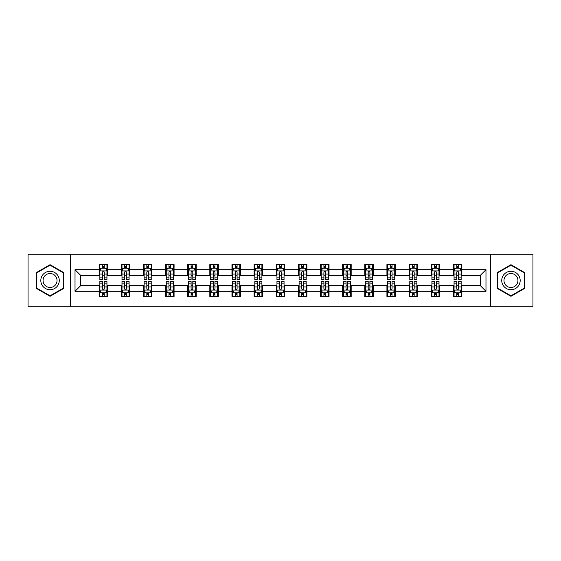 <?xml version="1.0" encoding="UTF-8"?>
<svg xmlns="http://www.w3.org/2000/svg" width="561" height="561" viewBox="0 0 561 561"><rect width="100%" height="100%" fill="white"/><g stroke="black" fill="none" stroke-linecap="round" stroke-linejoin="round"><path stroke-width="0.84" d="M490.665 306.755L532.95 306.755L532.95 254.245L490.665 254.245L490.665 306.755L70.335 306.755L70.335 254.245L28.05 254.245L28.05 306.755L70.335 306.755M490.665 254.245L70.335 254.245M461.857 269.715L461.857 264.533L453.344 264.533L453.344 269.715L439.719 269.715L439.719 264.533L431.206 264.533L431.206 269.715L417.58 269.715L417.58 264.533L409.067 264.533L409.067 269.715L395.442 269.715L395.442 264.533L386.929 264.533L386.929 269.715L373.303 269.715L373.303 264.533L364.79 264.533L364.79 269.715L351.172 269.715L351.172 264.533L342.652 264.533L342.652 269.715L329.034 269.715L329.034 264.533L320.52 264.533L320.52 269.715L306.895 269.715L306.895 264.533L298.382 264.533L298.382 269.715L284.757 269.715L284.757 264.533L276.243 264.533L276.243 269.715L262.618 269.715L262.618 264.533L254.105 264.533L254.105 269.715L240.48 269.715L240.48 264.533L231.966 264.533L231.966 269.715L218.348 269.715L218.348 264.533L209.828 264.533L209.828 269.715L196.21 269.715L196.21 264.533L187.697 264.533L187.697 269.715L174.071 269.715L174.071 264.533L165.558 264.533L165.558 269.715L151.933 269.715L151.933 264.533L143.42 264.533L143.42 269.715L129.794 269.715L129.794 264.533L121.281 264.533L121.281 269.715L107.656 269.715L107.656 264.533L99.143 264.533L99.143 269.715L75.02 269.715L75.02 291.285L80.7 285.605L99.143 285.605L99.143 296.467L107.656 296.467L107.656 285.605L121.281 285.605L121.281 296.467L129.794 296.467L129.794 285.605L143.42 285.605L143.42 296.467L151.933 296.467L151.933 285.605L165.558 285.605L165.558 296.467L174.071 296.467L174.071 285.605L187.697 285.605L187.697 296.467L196.21 296.467L196.21 285.605L209.828 285.605L209.828 296.467L218.348 296.467L218.348 285.605L231.966 285.605L231.966 296.467L240.48 296.467L240.48 285.605L254.105 285.605L254.105 296.467L262.618 296.467L262.618 285.605L276.243 285.605L276.243 296.467L284.757 296.467L284.757 285.605L298.382 285.605L298.382 296.467L306.895 296.467L306.895 285.605L320.52 285.605L320.52 296.467L329.034 296.467L329.034 285.605L342.652 285.605L342.652 296.467L351.172 296.467L351.172 285.605L364.79 285.605L364.79 296.467L373.303 296.467L373.303 285.605L386.929 285.605L386.929 296.467L395.442 296.467L395.442 285.605L409.067 285.605L409.067 296.467L417.58 296.467L417.58 285.605L431.206 285.605L431.206 296.467L439.719 296.467L439.719 285.605L453.344 285.605L453.344 296.467L461.857 296.467L461.857 285.605L480.3 285.605L480.3 275.395L461.857 275.395L461.857 269.715L485.98 269.715L485.98 291.285L461.857 291.285M453.344 291.285L439.719 291.285M431.206 291.285L417.58 291.285M409.067 291.285L395.442 291.285M386.929 291.285L373.303 291.285M364.79 291.285L351.172 291.285M342.652 291.285L329.034 291.285M320.52 291.285L306.895 291.285M298.382 291.285L284.757 291.285M276.243 291.285L262.618 291.285M254.105 291.285L240.48 291.285M231.966 291.285L218.348 291.285M209.828 291.285L196.21 291.285M187.697 291.285L174.071 291.285M165.558 291.285L151.933 291.285M143.42 291.285L129.794 291.285M121.281 291.285L107.656 291.285M99.143 291.285L75.02 291.285M453.344 269.715L453.344 275.395L439.719 275.395L439.719 269.715M431.206 269.715L431.206 275.395L417.58 275.395L417.58 269.715M409.067 269.715L409.067 275.395L395.442 275.395L395.442 269.715M386.929 269.715L386.929 275.395L373.303 275.395L373.303 269.715M364.79 269.715L364.79 275.395L351.172 275.395L351.172 269.715M342.652 269.715L342.652 275.395L329.034 275.395L329.034 269.715M320.52 269.715L320.52 275.395L306.895 275.395L306.895 269.715M298.382 269.715L298.382 275.395L284.757 275.395L284.757 269.715M276.243 269.715L276.243 275.395L262.618 275.395L262.618 269.715M254.105 269.715L254.105 275.395L240.48 275.395L240.48 269.715M231.966 269.715L231.966 275.395L218.348 275.395L218.348 269.715M209.828 269.715L209.828 275.395L196.21 275.395L196.21 269.715M187.697 269.715L187.697 275.395L174.071 275.395L174.071 269.715M165.558 269.715L165.558 275.395L151.933 275.395L151.933 269.715M143.42 269.715L143.42 275.395L129.794 275.395L129.794 269.715M121.281 269.715L121.281 275.395L107.656 275.395L107.656 269.715M99.143 269.715L99.143 275.395L80.7 275.395L75.02 269.715M80.7 275.395L80.7 285.605M485.98 291.285L480.3 285.605M480.3 275.395L485.98 269.715M99.143 268.081L99.851 268.081M102.551 268.081L104.255 268.081M106.948 268.081L107.656 268.081M99.143 275.248L99.851 275.248M102.551 275.248L104.255 275.248M106.948 275.248L107.656 275.248M99.143 285.752L99.851 285.752M102.551 285.752L104.255 285.752M106.948 285.752L107.656 285.752M99.143 292.919L99.851 292.919M102.551 292.919L104.255 292.919M106.948 292.919L107.656 292.919M121.281 285.752L121.989 285.752M124.689 285.752L126.393 285.752M129.086 285.752L129.794 285.752M121.281 292.919L121.989 292.919M124.689 292.919L126.393 292.919M129.086 292.919L129.794 292.919M121.281 268.081L121.989 268.081M124.689 268.081L126.393 268.081M129.086 268.081L129.794 268.081M121.281 275.248L121.989 275.248M124.689 275.248L126.393 275.248M129.086 275.248L129.794 275.248M143.42 285.752L144.128 285.752M146.828 285.752L148.525 285.752M151.225 285.752L151.933 285.752M143.42 292.919L144.128 292.919M146.828 292.919L148.525 292.919M151.225 292.919L151.933 292.919M143.42 268.081L144.128 268.081M146.828 268.081L148.525 268.081M151.225 268.081L151.933 268.081M143.42 275.248L144.128 275.248M146.828 275.248L148.525 275.248M151.225 275.248L151.933 275.248M165.558 285.752L166.266 285.752M168.959 285.752L170.663 285.752M173.363 285.752L174.071 285.752M165.558 292.919L166.266 292.919M168.959 292.919L170.663 292.919M173.363 292.919L174.071 292.919M165.558 268.081L166.266 268.081M168.959 268.081L170.663 268.081M173.363 268.081L174.071 268.081M165.558 275.248L166.266 275.248M168.959 275.248L170.663 275.248M173.363 275.248L174.071 275.248M187.697 285.752L188.405 285.752M191.098 285.752L192.802 285.752M195.501 285.752L196.21 285.752M187.697 292.919L188.405 292.919M191.098 292.919L192.802 292.919M195.501 292.919L196.21 292.919M187.697 268.081L188.405 268.081M191.098 268.081L192.802 268.081M195.501 268.081L196.21 268.081M187.697 275.248L188.405 275.248M191.098 275.248L192.802 275.248M195.501 275.248L196.21 275.248M209.828 285.752L210.543 285.752M213.236 285.752L214.94 285.752M217.633 285.752L218.348 285.752M209.828 292.919L210.543 292.919M213.236 292.919L214.94 292.919M217.633 292.919L218.348 292.919M209.828 268.081L210.543 268.081M213.236 268.081L214.94 268.081M217.633 268.081L218.348 268.081M209.828 275.248L210.543 275.248M213.236 275.248L214.94 275.248M217.633 275.248L218.348 275.248M231.966 285.752L232.675 285.752M235.375 285.752L237.079 285.752M239.771 285.752L240.48 285.752M231.966 292.919L232.675 292.919M235.375 292.919L237.079 292.919M239.771 292.919L240.48 292.919M231.966 268.081L232.675 268.081M235.375 268.081L237.079 268.081M239.771 268.081L240.48 268.081M231.966 275.248L232.675 275.248M235.375 275.248L237.079 275.248M239.771 275.248L240.48 275.248M254.105 285.752L254.813 285.752M257.513 285.752L259.217 285.752M261.91 285.752L262.618 285.752M254.105 292.919L254.813 292.919M257.513 292.919L259.217 292.919M261.91 292.919L262.618 292.919M254.105 268.081L254.813 268.081M257.513 268.081L259.217 268.081M261.91 268.081L262.618 268.081M254.105 275.248L254.813 275.248M257.513 275.248L259.217 275.248M261.91 275.248L262.618 275.248M276.243 285.752L276.952 285.752M279.651 285.752L281.349 285.752M284.048 285.752L284.757 285.752M276.243 292.919L276.952 292.919M279.651 292.919L281.349 292.919M284.048 292.919L284.757 292.919M276.243 268.081L276.952 268.081M279.651 268.081L281.349 268.081M284.048 268.081L284.757 268.081M276.243 275.248L276.952 275.248M279.651 275.248L281.349 275.248M284.048 275.248L284.757 275.248M298.382 285.752L299.09 285.752M301.783 285.752L303.487 285.752M306.187 285.752L306.895 285.752M298.382 292.919L299.09 292.919M301.783 292.919L303.487 292.919M306.187 292.919L306.895 292.919M298.382 268.081L299.09 268.081M301.783 268.081L303.487 268.081M306.187 268.081L306.895 268.081M298.382 275.248L299.09 275.248M301.783 275.248L303.487 275.248M306.187 275.248L306.895 275.248M320.52 285.752L321.229 285.752M323.921 285.752L325.625 285.752M328.325 285.752L329.034 285.752M320.52 292.919L321.229 292.919M323.921 292.919L325.625 292.919M328.325 292.919L329.034 292.919M320.52 268.081L321.229 268.081M323.921 268.081L325.625 268.081M328.325 268.081L329.034 268.081M320.52 275.248L321.229 275.248M323.921 275.248L325.625 275.248M328.325 275.248L329.034 275.248M342.652 285.752L343.367 285.752M346.06 285.752L347.764 285.752M350.457 285.752L351.172 285.752M342.652 292.919L343.367 292.919M346.06 292.919L347.764 292.919M350.457 292.919L351.172 292.919M342.652 268.081L343.367 268.081M346.06 268.081L347.764 268.081M350.457 268.081L351.172 268.081M342.652 275.248L343.367 275.248M346.06 275.248L347.764 275.248M350.457 275.248L351.172 275.248M364.79 285.752L365.499 285.752M368.198 285.752L369.902 285.752M372.595 285.752L373.303 285.752M364.79 292.919L365.499 292.919M368.198 292.919L369.902 292.919M372.595 292.919L373.303 292.919M364.79 268.081L365.499 268.081M368.198 268.081L369.902 268.081M372.595 268.081L373.303 268.081M364.79 275.248L365.499 275.248M368.198 275.248L369.902 275.248M372.595 275.248L373.303 275.248M386.929 285.752L387.637 285.752M390.337 285.752L392.041 285.752M394.734 285.752L395.442 285.752M386.929 292.919L387.637 292.919M390.337 292.919L392.041 292.919M394.734 292.919L395.442 292.919M386.929 268.081L387.637 268.081M390.337 268.081L392.041 268.081M394.734 268.081L395.442 268.081M386.929 275.248L387.637 275.248M390.337 275.248L392.041 275.248M394.734 275.248L395.442 275.248M409.067 285.752L409.775 285.752M412.475 285.752L414.172 285.752M416.872 285.752L417.58 285.752M409.067 292.919L409.775 292.919M412.475 292.919L414.172 292.919M416.872 292.919L417.58 292.919M409.067 268.081L409.775 268.081M412.475 268.081L414.172 268.081M416.872 268.081L417.58 268.081M409.067 275.248L409.775 275.248M412.475 275.248L414.172 275.248M416.872 275.248L417.58 275.248M431.206 285.752L431.914 285.752M434.607 285.752L436.311 285.752M439.011 285.752L439.719 285.752M431.206 292.919L431.914 292.919M434.607 292.919L436.311 292.919M439.011 292.919L439.719 292.919M431.206 268.081L431.914 268.081M434.607 268.081L436.311 268.081M439.011 268.081L439.719 268.081M431.206 275.248L431.914 275.248M434.607 275.248L436.311 275.248M439.011 275.248L439.719 275.248M453.344 285.752L454.052 285.752M456.745 285.752L458.449 285.752M461.149 285.752L461.857 285.752M453.344 292.919L454.052 292.919M456.745 292.919L458.449 292.919M461.149 292.919L461.857 292.919M453.344 268.081L454.052 268.081M456.745 268.081L458.449 268.081M461.149 268.081L461.857 268.081M453.344 275.248L454.052 275.248M456.745 275.248L458.449 275.248M461.149 275.248L461.857 275.248M50.048 296.313L63.737 288.403L63.737 272.597L50.048 264.687L36.353 272.597L36.353 288.403L50.048 296.313M524.647 272.597L510.952 264.687L497.263 272.597L497.263 288.403L510.952 296.313L524.647 288.403L524.647 272.597M104.255 266.384L102.551 266.384M106.948 277.87L104.255 277.87L104.255 279.651L106.948 279.651L106.948 270.991L105.531 268.151L101.275 268.151L99.851 270.991L99.851 279.651L102.551 279.651L102.551 277.87L99.851 277.87M99.851 270.991L99.851 264.533M106.948 270.991L106.948 264.533M102.551 268.151L102.551 264.533M104.255 264.533L104.255 268.151M104.255 277.87L104.255 272.057C103.687 270.963 103.119 270.963 102.551 272.057L102.551 277.87M102.551 294.616L104.255 294.616M99.851 283.13L102.551 283.13L102.551 281.349L99.851 281.349L99.851 290.009L101.275 292.849L105.531 292.849L106.948 290.009L106.948 281.349L104.255 281.349L104.255 283.13L106.948 283.13M106.948 290.009L106.948 296.467M99.851 290.009L99.851 296.467M104.255 292.849L104.255 296.467M102.551 296.467L102.551 292.849M102.551 283.13L102.551 288.943C103.119 290.037 103.687 290.037 104.255 288.943L104.255 283.13M58.035 285.114A9.221 9.221 0 0 0 54.655 272.513A9.221 9.221 0 0 0 42.054 275.886A9.221 9.221 0 0 0 45.434 288.487A9.221 9.221 0 0 0 58.035 285.114M56.093 283.992A6.984 6.984 0 0 0 53.54 274.455A6.984 6.984 0 0 0 43.996 277.008A6.984 6.984 0 0 0 46.556 286.545A6.984 6.984 0 0 0 56.093 283.992M36.781 288.158L36.781 272.842L50.048 265.178L63.316 272.842L63.316 288.158L50.048 295.822L36.781 288.158M510.952 271.279A9.221 9.221 0 0 0 501.73 280.5A9.221 9.221 0 0 0 510.952 289.721A9.221 9.221 0 0 0 520.18 280.5A9.221 9.221 0 0 0 510.952 271.279M510.952 273.516A6.984 6.984 0 0 0 503.974 280.5A6.984 6.984 0 0 0 510.952 287.484A6.984 6.984 0 0 0 517.936 280.5A6.984 6.984 0 0 0 510.952 273.516M524.219 288.158L510.952 295.822L497.684 288.158L497.684 272.842L510.952 265.178L524.219 272.842L524.219 288.158M126.393 266.384L124.689 266.384M129.086 277.87L126.393 277.87L126.393 279.651L129.086 279.651L129.086 270.991L127.67 268.151L123.413 268.151L121.989 270.991L121.989 279.651L124.689 279.651L124.689 277.87L121.989 277.87M121.989 270.991L121.989 264.533M129.086 270.991L129.086 264.533M124.689 268.151L124.689 264.533M126.393 264.533L126.393 268.151M126.393 277.87L126.393 272.057C125.825 270.963 125.257 270.963 124.689 272.057L124.689 277.87M148.525 266.384L146.828 266.384M151.225 277.87L148.525 277.87L148.525 279.651L151.225 279.651L151.225 270.991L149.808 268.151L145.544 268.151L144.128 270.991L144.128 279.651L146.828 279.651L146.828 277.87L144.128 277.87M144.128 270.991L144.128 264.533M151.225 270.991L151.225 264.533M146.828 268.151L146.828 264.533M148.525 264.533L148.525 268.151M148.525 277.87L148.525 272.057C147.964 270.963 147.396 270.963 146.828 272.057L146.828 277.87M124.689 294.616L126.393 294.616M121.989 283.13L124.689 283.13L124.689 281.349L121.989 281.349L121.989 290.009L123.413 292.849L127.67 292.849L129.086 290.009L129.086 281.349L126.393 281.349L126.393 283.13L129.086 283.13M129.086 290.009L129.086 296.467M121.989 290.009L121.989 296.467M126.393 292.849L126.393 296.467M124.689 296.467L124.689 292.849M124.689 283.13L124.689 288.943C125.257 290.037 125.825 290.037 126.393 288.943L126.393 283.13M146.828 294.616L148.525 294.616M144.128 283.13L146.828 283.13L146.828 281.349L144.128 281.349L144.128 290.009L145.544 292.849L149.808 292.849L151.225 290.009L151.225 281.349L148.525 281.349L148.525 283.13L151.225 283.13M151.225 290.009L151.225 296.467M144.128 290.009L144.128 296.467M148.525 292.849L148.525 296.467M146.828 296.467L146.828 292.849M146.828 283.13L146.828 288.943C147.389 290.037 147.957 290.037 148.525 288.943L148.525 283.13M170.663 266.384L168.959 266.384M173.363 277.87L170.663 277.87L170.663 279.651L173.363 279.651L173.363 270.991L171.939 268.151L167.683 268.151L166.266 270.991L166.266 279.651L168.959 279.651L168.959 277.87L166.266 277.87M166.266 270.991L166.266 264.533M173.363 270.991L173.363 264.533M168.959 268.151L168.959 264.533M170.663 264.533L170.663 268.151M170.663 277.87L170.663 272.057C170.095 270.963 169.527 270.963 168.959 272.057L168.959 277.87M192.802 266.384L191.098 266.384M195.501 277.87L192.802 277.87L192.802 279.651L195.501 279.651L195.501 270.991L194.078 268.151L189.821 268.151L188.405 270.991L188.405 279.651L191.098 279.651L191.098 277.87L188.405 277.87M188.405 270.991L188.405 264.533M195.501 270.991L195.501 264.533M191.098 268.151L191.098 264.533M192.802 264.533L192.802 268.151M192.802 277.87L192.802 272.057C192.234 270.963 191.666 270.963 191.098 272.057L191.098 277.87M214.94 266.384L213.236 266.384M217.633 277.87L214.94 277.87L214.94 279.651L217.633 279.651L217.633 270.991L216.216 268.151L211.96 268.151L210.543 270.991L210.543 279.651L213.236 279.651L213.236 277.87L210.543 277.87M210.543 270.991L210.543 264.533M217.633 270.991L217.633 264.533M213.236 268.151L213.236 264.533M214.94 264.533L214.94 268.151M214.94 277.87L214.94 272.057C214.372 270.963 213.804 270.963 213.236 272.057L213.236 277.87M168.959 294.616L170.663 294.616M166.266 283.13L168.959 283.13L168.959 281.349L166.266 281.349L166.266 290.009L167.683 292.849L171.939 292.849L173.363 290.009L173.363 281.349L170.663 281.349L170.663 283.13L173.363 283.13M173.363 290.009L173.363 296.467M166.266 290.009L166.266 296.467M170.663 292.849L170.663 296.467M168.959 296.467L168.959 292.849M168.959 283.13L168.959 288.943C169.527 290.037 170.095 290.037 170.663 288.943L170.663 283.13M191.098 294.616L192.802 294.616M188.405 283.13L191.098 283.13L191.098 281.349L188.405 281.349L188.405 290.009L189.821 292.849L194.078 292.849L195.501 290.009L195.501 281.349L192.802 281.349L192.802 283.13L195.501 283.13M195.501 290.009L195.501 296.467M188.405 290.009L188.405 296.467M192.802 292.849L192.802 296.467M191.098 296.467L191.098 292.849M191.098 283.13L191.098 288.943C191.666 290.037 192.234 290.037 192.802 288.943L192.802 283.13M213.236 294.616L214.94 294.616M210.543 283.13L213.236 283.13L213.236 281.349L210.543 281.349L210.543 290.009L211.96 292.849L216.216 292.849L217.633 290.009L217.633 281.349L214.94 281.349L214.94 283.13L217.633 283.13M217.633 290.009L217.633 296.467M210.543 290.009L210.543 296.467M214.94 292.849L214.94 296.467M213.236 296.467L213.236 292.849M213.236 283.13L213.236 288.943C213.804 290.037 214.372 290.037 214.94 288.943L214.94 283.13M235.375 294.616L237.079 294.616M232.675 283.13L235.375 283.13L235.375 281.349L232.675 281.349L232.675 290.009L234.098 292.849L238.355 292.849L239.771 290.009L239.771 281.349L237.079 281.349L237.079 283.13L239.771 283.13M239.771 290.009L239.771 296.467M232.675 290.009L232.675 296.467M237.079 292.849L237.079 296.467M235.375 296.467L235.375 292.849M235.375 283.13L235.375 288.943C235.943 290.037 236.511 290.037 237.079 288.943L237.079 283.13M257.513 294.616L259.217 294.616M254.813 283.13L257.513 283.13L257.513 281.349L254.813 281.349L254.813 290.009L256.237 292.849L260.493 292.849L261.91 290.009L261.91 281.349L259.217 281.349L259.217 283.13L261.91 283.13M261.91 290.009L261.91 296.467M254.813 290.009L254.813 296.467M259.217 292.849L259.217 296.467M257.513 296.467L257.513 292.849M257.513 283.13L257.513 288.943C258.081 290.037 258.649 290.037 259.217 288.943L259.217 283.13M279.651 294.616L281.349 294.616M276.952 283.13L279.651 283.13L279.651 281.349L276.952 281.349L276.952 290.009L278.368 292.849L282.632 292.849L284.048 290.009L284.048 281.349L281.349 281.349L281.349 283.13L284.048 283.13M284.048 290.009L284.048 296.467M276.952 290.009L276.952 296.467M281.349 292.849L281.349 296.467M279.651 296.467L279.651 292.849M279.651 283.13L279.651 288.943C280.212 290.037 280.781 290.037 281.349 288.943L281.349 283.13M301.783 294.616L303.487 294.616M299.09 283.13L301.783 283.13L301.783 281.349L299.09 281.349L299.09 290.009L300.507 292.849L304.763 292.849L306.187 290.009L306.187 281.349L303.487 281.349L303.487 283.13L306.187 283.13M306.187 290.009L306.187 296.467M299.09 290.009L299.09 296.467M303.487 292.849L303.487 296.467M301.783 296.467L301.783 292.849M301.783 283.13L301.783 288.943C302.351 290.037 302.919 290.037 303.487 288.943L303.487 283.13M323.921 294.616L325.625 294.616M321.229 283.13L323.921 283.13L323.921 281.349L321.229 281.349L321.229 290.009L322.645 292.849L326.902 292.849L328.325 290.009L328.325 281.349L325.625 281.349L325.625 283.13L328.325 283.13M328.325 290.009L328.325 296.467M321.229 290.009L321.229 296.467M325.625 292.849L325.625 296.467M323.921 296.467L323.921 292.849M323.921 283.13L323.921 288.943C324.489 290.037 325.057 290.037 325.625 288.943L325.625 283.13M346.06 294.616L347.764 294.616M343.367 283.13L346.06 283.13L346.06 281.349L343.367 281.349L343.367 290.009L344.784 292.849L349.04 292.849L350.457 290.009L350.457 281.349L347.764 281.349L347.764 283.13L350.457 283.13M350.457 290.009L350.457 296.467M343.367 290.009L343.367 296.467M347.764 292.849L347.764 296.467M346.06 296.467L346.06 292.849M346.06 283.13L346.06 288.943C346.628 290.037 347.196 290.037 347.764 288.943L347.764 283.13M368.198 294.616L369.902 294.616M365.499 283.13L368.198 283.13L368.198 281.349L365.499 281.349L365.499 290.009L366.922 292.849L371.179 292.849L372.595 290.009L372.595 281.349L369.902 281.349L369.902 283.13L372.595 283.13M372.595 290.009L372.595 296.467M365.499 290.009L365.499 296.467M369.902 292.849L369.902 296.467M368.198 296.467L368.198 292.849M368.198 283.13L368.198 288.943C368.766 290.037 369.334 290.037 369.902 288.943L369.902 283.13M390.337 294.616L392.041 294.616M387.637 283.13L390.337 283.13L390.337 281.349L387.637 281.349L387.637 290.009L389.061 292.849L393.317 292.849L394.734 290.009L394.734 281.349L392.041 281.349L392.041 283.13L394.734 283.13M394.734 290.009L394.734 296.467M387.637 290.009L387.637 296.467M392.041 292.849L392.041 296.467M390.337 296.467L390.337 292.849M390.337 283.13L390.337 288.943C390.905 290.037 391.473 290.037 392.041 288.943L392.041 283.13M412.475 294.616L414.172 294.616M409.775 283.13L412.475 283.13L412.475 281.349L409.775 281.349L409.775 290.009L411.192 292.849L415.456 292.849L416.872 290.009L416.872 281.349L414.172 281.349L414.172 283.13L416.872 283.13M416.872 290.009L416.872 296.467M409.775 290.009L409.775 296.467M414.172 292.849L414.172 296.467M412.475 296.467L412.475 292.849M412.475 283.13L412.475 288.943C413.036 290.037 413.604 290.037 414.172 288.943L414.172 283.13M434.607 294.616L436.311 294.616M431.914 283.13L434.607 283.13L434.607 281.349L431.914 281.349L431.914 290.009L433.33 292.849L437.587 292.849L439.011 290.009L439.011 281.349L436.311 281.349L436.311 283.13L439.011 283.13M439.011 290.009L439.011 296.467M431.914 290.009L431.914 296.467M436.311 292.849L436.311 296.467M434.607 296.467L434.607 292.849M434.607 283.13L434.607 288.943C435.175 290.037 435.743 290.037 436.311 288.943L436.311 283.13M456.745 294.616L458.449 294.616M454.052 283.13L456.745 283.13L456.745 281.349L454.052 281.349L454.052 290.009L455.469 292.849L459.725 292.849L461.149 290.009L461.149 281.349L458.449 281.349L458.449 283.13L461.149 283.13M461.149 290.009L461.149 296.467M454.052 290.009L454.052 296.467M458.449 292.849L458.449 296.467M456.745 296.467L456.745 292.849M456.745 283.13L456.745 288.943C457.313 290.037 457.881 290.037 458.449 288.943L458.449 283.13M237.079 266.384L235.375 266.384M239.771 277.87L237.079 277.87L237.079 279.651L239.771 279.651L239.771 270.991L238.355 268.151L234.098 268.151L232.675 270.991L232.675 279.651L235.375 279.651L235.375 277.87L232.675 277.87M232.675 270.991L232.675 264.533M239.771 270.991L239.771 264.533M235.375 268.151L235.375 264.533M237.079 264.533L237.079 268.151M237.079 277.87L237.079 272.057C236.511 270.963 235.943 270.963 235.375 272.057L235.375 277.87M259.217 266.384L257.513 266.384M261.91 277.87L259.217 277.87L259.217 279.651L261.91 279.651L261.91 270.991L260.493 268.151L256.237 268.151L254.813 270.991L254.813 279.651L257.513 279.651L257.513 277.87L254.813 277.87M254.813 270.991L254.813 264.533M261.91 270.991L261.91 264.533M257.513 268.151L257.513 264.533M259.217 264.533L259.217 268.151M259.217 277.87L259.217 272.057C258.649 270.963 258.081 270.963 257.513 272.057L257.513 277.87M281.349 266.384L279.651 266.384M284.048 277.87L281.349 277.87L281.349 279.651L284.048 279.651L284.048 270.991L282.632 268.151L278.368 268.151L276.952 270.991L276.952 279.651L279.651 279.651L279.651 277.87L276.952 277.87M276.952 270.991L276.952 264.533M284.048 270.991L284.048 264.533M279.651 268.151L279.651 264.533M281.349 264.533L281.349 268.151M281.349 277.87L281.349 272.057C280.788 270.963 280.22 270.963 279.651 272.057L279.651 277.87M303.487 266.384L301.783 266.384M306.187 277.87L303.487 277.87L303.487 279.651L306.187 279.651L306.187 270.991L304.763 268.151L300.507 268.151L299.09 270.991L299.09 279.651L301.783 279.651L301.783 277.87L299.09 277.87M299.09 270.991L299.09 264.533M306.187 270.991L306.187 264.533M301.783 268.151L301.783 264.533M303.487 264.533L303.487 268.151M303.487 277.87L303.487 272.057C302.919 270.963 302.351 270.963 301.783 272.057L301.783 277.87M325.625 266.384L323.921 266.384M328.325 277.87L325.625 277.87L325.625 279.651L328.325 279.651L328.325 270.991L326.902 268.151L322.645 268.151L321.229 270.991L321.229 279.651L323.921 279.651L323.921 277.87L321.229 277.87M321.229 270.991L321.229 264.533M328.325 270.991L328.325 264.533M323.921 268.151L323.921 264.533M325.625 264.533L325.625 268.151M325.625 277.87L325.625 272.057C325.057 270.963 324.489 270.963 323.921 272.057L323.921 277.87M347.764 266.384L346.06 266.384M350.457 277.87L347.764 277.87L347.764 279.651L350.457 279.651L350.457 270.991L349.04 268.151L344.784 268.151L343.367 270.991L343.367 279.651L346.06 279.651L346.06 277.87L343.367 277.87M343.367 270.991L343.367 264.533M350.457 270.991L350.457 264.533M346.06 268.151L346.06 264.533M347.764 264.533L347.764 268.151M347.764 277.87L347.764 272.057C347.196 270.963 346.628 270.963 346.06 272.057L346.06 277.87M369.902 266.384L368.198 266.384M372.595 277.87L369.902 277.87L369.902 279.651L372.595 279.651L372.595 270.991L371.179 268.151L366.922 268.151L365.499 270.991L365.499 279.651L368.198 279.651L368.198 277.87L365.499 277.87M365.499 270.991L365.499 264.533M372.595 270.991L372.595 264.533M368.198 268.151L368.198 264.533M369.902 264.533L369.902 268.151M369.902 277.87L369.902 272.057C369.334 270.963 368.766 270.963 368.198 272.057L368.198 277.87M392.041 266.384L390.337 266.384M394.734 277.87L392.041 277.87L392.041 279.651L394.734 279.651L394.734 270.991L393.317 268.151L389.061 268.151L387.637 270.991L387.637 279.651L390.337 279.651L390.337 277.87L387.637 277.87M387.637 270.991L387.637 264.533M394.734 270.991L394.734 264.533M390.337 268.151L390.337 264.533M392.041 264.533L392.041 268.151M392.041 277.87L392.041 272.057C391.473 270.963 390.905 270.963 390.337 272.057L390.337 277.87M414.172 266.384L412.475 266.384M416.872 277.87L414.172 277.87L414.172 279.651L416.872 279.651L416.872 270.991L415.456 268.151L411.192 268.151L409.775 270.991L409.775 279.651L412.475 279.651L412.475 277.87L409.775 277.87M409.775 270.991L409.775 264.533M416.872 270.991L416.872 264.533M412.475 268.151L412.475 264.533M414.172 264.533L414.172 268.151M414.172 277.87L414.172 272.057C413.611 270.963 413.043 270.963 412.475 272.057L412.475 277.87M436.311 266.384L434.607 266.384M439.011 277.87L436.311 277.87L436.311 279.651L439.011 279.651L439.011 270.991L437.587 268.151L433.33 268.151L431.914 270.991L431.914 279.651L434.607 279.651L434.607 277.87L431.914 277.87M431.914 270.991L431.914 264.533M439.011 270.991L439.011 264.533M434.607 268.151L434.607 264.533M436.311 264.533L436.311 268.151M436.311 277.87L436.311 272.057C435.743 270.963 435.175 270.963 434.607 272.057L434.607 277.87M458.449 266.384L456.745 266.384M461.149 277.87L458.449 277.87L458.449 279.651L461.149 279.651L461.149 270.991L459.725 268.151L455.469 268.151L454.052 270.991L454.052 279.651L456.745 279.651L456.745 277.87L454.052 277.87M454.052 270.991L454.052 264.533M461.149 270.991L461.149 264.533M456.745 268.151L456.745 264.533M458.449 264.533L458.449 268.151M458.449 277.87L458.449 272.057C457.881 270.963 457.313 270.963 456.745 272.057L456.745 277.87M106.913 270.921L99.893 270.921M99.851 268.326L101.19 268.326M105.615 268.326L106.948 268.326M102.551 274.063L99.851 274.063M106.948 274.063L104.255 274.063M104.255 267.281L102.551 267.281M99.893 290.079L106.913 290.079M106.948 292.674L105.615 292.674M101.19 292.674L99.851 292.674M104.255 286.937L106.948 286.937M99.851 286.937L102.551 286.937M102.551 293.719L104.255 293.719M129.051 270.921L122.025 270.921M121.989 268.326L123.329 268.326M127.754 268.326L129.086 268.326M124.689 274.063L121.989 274.063M129.086 274.063L126.393 274.063M126.393 267.281L124.689 267.281M151.19 270.921L144.163 270.921M144.128 268.326L145.46 268.326M149.892 268.326L151.225 268.326M146.828 274.063L144.128 274.063M151.225 274.063L148.525 274.063M148.525 267.281L146.828 267.281M122.025 290.079L129.051 290.079M129.086 292.674L127.754 292.674M123.329 292.674L121.989 292.674M126.393 286.937L129.086 286.937M121.989 286.937L124.689 286.937M124.689 293.719L126.393 293.719M144.163 290.079L151.19 290.079M151.225 292.674L149.892 292.674M145.46 292.674L144.128 292.674M148.525 286.937L151.225 286.937M144.128 286.937L146.828 286.937M146.828 293.719L148.525 293.719M173.328 270.921L166.301 270.921M166.266 268.326L167.599 268.326M172.031 268.326L173.363 268.326M168.959 274.063L166.266 274.063M173.363 274.063L170.663 274.063M170.663 267.281L168.959 267.281M195.466 270.921L188.44 270.921M188.405 268.326L189.737 268.326M194.162 268.326L195.501 268.326M191.098 274.063L188.405 274.063M195.501 274.063L192.802 274.063M192.802 267.281L191.098 267.281M217.598 270.921L210.578 270.921M210.543 268.326L211.876 268.326M216.301 268.326L217.633 268.326M213.236 274.063L210.543 274.063M217.633 274.063L214.94 274.063M214.94 267.281L213.236 267.281M166.301 290.079L173.328 290.079M173.363 292.674L172.031 292.674M167.599 292.674L166.266 292.674M170.663 286.937L173.363 286.937M166.266 286.937L168.959 286.937M168.959 293.719L170.663 293.719M188.44 290.079L195.466 290.079M195.501 292.674L194.162 292.674M189.737 292.674L188.405 292.674M192.802 286.937L195.501 286.937M188.405 286.937L191.098 286.937M191.098 293.719L192.802 293.719M210.578 290.079L217.598 290.079M217.633 292.674L216.301 292.674M211.876 292.674L210.543 292.674M214.94 286.937L217.633 286.937M210.543 286.937L213.236 286.937M213.236 293.719L214.94 293.719M232.71 290.079L239.736 290.079M239.771 292.674L238.439 292.674M234.014 292.674L232.675 292.674M237.079 286.937L239.771 286.937M232.675 286.937L235.375 286.937M235.375 293.719L237.079 293.719M254.848 290.079L261.875 290.079M261.91 292.674L260.577 292.674M256.146 292.674L254.813 292.674M259.217 286.937L261.91 286.937M254.813 286.937L257.513 286.937M257.513 293.719L259.217 293.719M276.987 290.079L284.013 290.079M284.048 292.674L282.716 292.674M278.284 292.674L276.952 292.674M281.349 286.937L284.048 286.937M276.952 286.937L279.651 286.937M279.651 293.719L281.349 293.719M299.125 290.079L306.152 290.079M306.187 292.674L304.854 292.674M300.423 292.674L299.09 292.674M303.487 286.937L306.187 286.937M299.09 286.937L301.783 286.937M301.783 293.719L303.487 293.719M321.264 290.079L328.29 290.079M328.325 292.674L326.986 292.674M322.561 292.674L321.229 292.674M325.625 286.937L328.325 286.937M321.229 286.937L323.921 286.937M323.921 293.719L325.625 293.719M343.402 290.079L350.422 290.079M350.457 292.674L349.124 292.674M344.699 292.674L343.367 292.674M347.764 286.937L350.457 286.937M343.367 286.937L346.06 286.937M346.06 293.719L347.764 293.719M365.534 290.079L372.56 290.079M372.595 292.674L371.263 292.674M366.838 292.674L365.499 292.674M369.902 286.937L372.595 286.937M365.499 286.937L368.198 286.937M368.198 293.719L369.902 293.719M387.672 290.079L394.699 290.079M394.734 292.674L393.401 292.674M388.969 292.674L387.637 292.674M392.041 286.937L394.734 286.937M387.637 286.937L390.337 286.937M390.337 293.719L392.041 293.719M409.81 290.079L416.837 290.079M416.872 292.674L415.54 292.674M411.108 292.674L409.775 292.674M414.172 286.937L416.872 286.937M409.775 286.937L412.475 286.937M412.475 293.719L414.172 293.719M431.949 290.079L438.975 290.079M439.011 292.674L437.671 292.674M433.246 292.674L431.914 292.674M436.311 286.937L439.011 286.937M431.914 286.937L434.607 286.937M434.607 293.719L436.311 293.719M454.087 290.079L461.107 290.079M461.149 292.674L459.81 292.674M455.385 292.674L454.052 292.674M458.449 286.937L461.149 286.937M454.052 286.937L456.745 286.937M456.745 293.719L458.449 293.719M239.736 270.921L232.71 270.921M232.675 268.326L234.014 268.326M238.439 268.326L239.771 268.326M235.375 274.063L232.675 274.063M239.771 274.063L237.079 274.063M237.079 267.281L235.375 267.281M261.875 270.921L254.848 270.921M254.813 268.326L256.146 268.326M260.577 268.326L261.91 268.326M257.513 274.063L254.813 274.063M261.91 274.063L259.217 274.063M259.217 267.281L257.513 267.281M284.013 270.921L276.987 270.921M276.952 268.326L278.284 268.326M282.716 268.326L284.048 268.326M279.651 274.063L276.952 274.063M284.048 274.063L281.349 274.063M281.349 267.281L279.651 267.281M306.152 270.921L299.125 270.921M299.09 268.326L300.423 268.326M304.854 268.326L306.187 268.326M301.783 274.063L299.09 274.063M306.187 274.063L303.487 274.063M303.487 267.281L301.783 267.281M328.29 270.921L321.264 270.921M321.229 268.326L322.561 268.326M326.986 268.326L328.325 268.326M323.921 274.063L321.229 274.063M328.325 274.063L325.625 274.063M325.625 267.281L323.921 267.281M350.422 270.921L343.402 270.921M343.367 268.326L344.699 268.326M349.124 268.326L350.457 268.326M346.06 274.063L343.367 274.063M350.457 274.063L347.764 274.063M347.764 267.281L346.06 267.281M372.56 270.921L365.534 270.921M365.499 268.326L366.838 268.326M371.263 268.326L372.595 268.326M368.198 274.063L365.499 274.063M372.595 274.063L369.902 274.063M369.902 267.281L368.198 267.281M394.699 270.921L387.672 270.921M387.637 268.326L388.969 268.326M393.401 268.326L394.734 268.326M390.337 274.063L387.637 274.063M394.734 274.063L392.041 274.063M392.041 267.281L390.337 267.281M416.837 270.921L409.81 270.921M409.775 268.326L411.108 268.326M415.54 268.326L416.872 268.326M412.475 274.063L409.775 274.063M416.872 274.063L414.172 274.063M414.172 267.281L412.475 267.281M438.975 270.921L431.949 270.921M431.914 268.326L433.246 268.326M437.671 268.326L439.011 268.326M434.607 274.063L431.914 274.063M439.011 274.063L436.311 274.063M436.311 267.281L434.607 267.281M461.107 270.921L454.087 270.921M454.052 268.326L455.385 268.326M459.81 268.326L461.149 268.326M456.745 274.063L454.052 274.063M461.149 274.063L458.449 274.063M458.449 267.281L456.745 267.281"/></g></svg>
